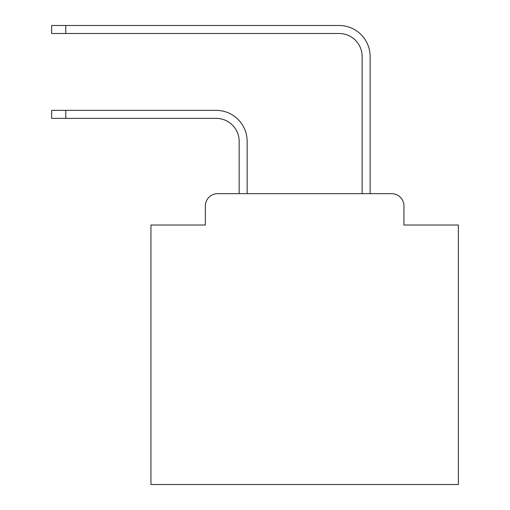 <?xml version="1.0" encoding="UTF-8"?>
<svg xmlns="http://www.w3.org/2000/svg" width="510" height="510" viewBox="0 0 510 510"><rect width="100%" height="100%" fill="white"/><g stroke="black" fill="none" stroke-linecap="round" stroke-linejoin="round"><path stroke-width="0.76" d="M205.351 205.963L205.351 225.025L205.351 205.963A12.297 12.297 0 0 1 217.649 193.666L239.165 193.666L239.165 141.404A23.058 23.058 0 0 0 216.112 118.345A23.058 23.058 0 0 1 239.165 141.404A23.058 23.058 0 0 0 216.112 118.345A23.058 23.058 0 0 1 239.165 141.404A23.058 23.058 0 0 0 216.112 118.345A23.058 23.058 0 0 1 239.165 141.404A23.058 23.058 0 0 0 216.112 118.345A23.058 23.058 0 0 1 239.165 141.404A23.058 23.058 0 0 0 216.112 118.345A23.058 23.058 0 0 1 239.165 141.404A23.058 23.058 0 0 0 216.112 118.345A23.058 23.058 0 0 1 239.165 141.404A23.058 23.058 0 0 0 216.112 118.345A23.058 23.058 0 0 1 239.165 141.404A23.058 23.058 0 0 0 216.112 118.345A23.058 23.058 0 0 1 239.165 141.404A23.058 23.058 0 0 0 216.112 118.345A23.058 23.058 0 0 1 239.165 141.404A23.058 23.058 0 0 0 216.112 118.345A23.058 23.058 0 0 1 239.165 141.404A23.058 23.058 0 0 0 216.112 118.345A23.058 23.058 0 0 1 239.165 141.404A23.058 23.058 0 0 0 216.112 118.345A23.058 23.058 0 0 1 239.165 141.404A23.058 23.058 0 0 0 216.112 118.345A23.058 23.058 0 0 1 239.165 141.404A23.058 23.058 0 0 0 216.112 118.345A23.058 23.058 0 0 1 239.165 141.404A23.058 23.058 0 0 0 216.112 118.345A23.058 23.058 0 0 1 239.165 141.404A23.058 23.058 0 0 0 216.112 118.345A23.058 23.058 0 0 1 239.165 141.404A23.058 23.058 0 0 0 216.112 118.345A23.058 23.058 0 0 1 239.165 141.404A23.058 23.058 0 0 0 216.112 118.345A23.058 23.058 0 0 1 239.165 141.404A23.058 23.058 0 0 0 216.112 118.345A23.058 23.058 0 0 1 239.165 141.404A23.058 23.058 0 0 0 216.112 118.345A23.058 23.058 0 0 1 239.165 141.404A23.058 23.058 0 0 0 216.112 118.345A23.058 23.058 0 0 1 239.165 141.404M403.952 225.025L403.952 205.963L403.952 225.025L458.369 225.025L458.369 484.5L150.934 484.5L150.934 225.025L205.351 225.025M403.952 205.963A12.297 12.297 0 0 0 391.654 193.666L217.649 193.666M247.159 193.666L247.159 141.404L247.159 193.666L247.159 141.404L247.159 193.666L247.159 141.404L247.159 193.666L247.159 141.404L247.159 193.666L247.159 141.404L247.159 193.666L247.159 141.404L247.159 193.666L247.159 141.404L247.159 193.666L247.159 141.404L247.159 193.666L247.159 141.404L247.159 193.666L247.159 141.404L247.159 193.666L247.159 141.404L247.159 193.666L247.159 141.404L247.159 193.666L247.159 141.404L247.159 193.666L247.159 141.404L247.159 193.666L247.159 141.404L247.159 193.666L247.159 141.404L247.159 193.666L247.159 141.404L247.159 193.666L247.159 141.404L247.159 193.666L247.159 141.404L247.159 193.666L247.159 141.404L247.159 193.666L247.159 141.404L247.159 193.666L362.138 193.666L362.138 56.553A23.058 23.058 0 0 0 339.086 33.494A23.058 23.058 0 0 1 362.138 56.553A23.058 23.058 0 0 0 339.086 33.494A23.058 23.058 0 0 1 362.138 56.553A23.058 23.058 0 0 0 339.086 33.494A23.058 23.058 0 0 1 362.138 56.553A23.058 23.058 0 0 0 339.086 33.494A23.058 23.058 0 0 1 362.138 56.553A23.058 23.058 0 0 0 339.086 33.494A23.058 23.058 0 0 1 362.138 56.553A23.058 23.058 0 0 0 339.086 33.494A23.058 23.058 0 0 1 362.138 56.553A23.058 23.058 0 0 0 339.086 33.494A23.058 23.058 0 0 1 362.138 56.553A23.058 23.058 0 0 0 339.086 33.494A23.058 23.058 0 0 1 362.138 56.553A23.058 23.058 0 0 0 339.086 33.494A23.058 23.058 0 0 1 362.138 56.553A23.058 23.058 0 0 0 339.086 33.494A23.058 23.058 0 0 1 362.138 56.553A23.058 23.058 0 0 0 339.086 33.494A23.058 23.058 0 0 1 362.138 56.553A23.058 23.058 0 0 0 339.086 33.494A23.058 23.058 0 0 1 362.138 56.553A23.058 23.058 0 0 0 339.086 33.494A23.058 23.058 0 0 1 362.138 56.553A23.058 23.058 0 0 0 339.086 33.494A23.058 23.058 0 0 1 362.138 56.553A23.058 23.058 0 0 0 339.086 33.494A23.058 23.058 0 0 1 362.138 56.553A23.058 23.058 0 0 0 339.086 33.494A23.058 23.058 0 0 1 362.138 56.553A23.058 23.058 0 0 0 339.086 33.494A23.058 23.058 0 0 1 362.138 56.553A23.058 23.058 0 0 0 339.086 33.494A23.058 23.058 0 0 1 362.138 56.553A23.058 23.058 0 0 0 339.086 33.494A23.058 23.058 0 0 1 362.138 56.553A23.058 23.058 0 0 0 339.086 33.494A23.058 23.058 0 0 1 362.138 56.553A23.058 23.058 0 0 0 339.086 33.494A23.058 23.058 0 0 1 362.138 56.553M370.132 193.666L370.132 56.553L370.132 193.666L370.132 56.553L370.132 193.666L370.132 56.553L370.132 193.666L370.132 56.553L370.132 193.666L370.132 56.553L370.132 193.666L370.132 56.553L370.132 193.666L370.132 56.553L370.132 193.666L370.132 56.553L370.132 193.666L370.132 56.553L370.132 193.666L370.132 56.553L370.132 193.666L370.132 56.553L370.132 193.666L370.132 56.553L370.132 193.666L370.132 56.553L370.132 193.666L370.132 56.553L370.132 193.666L370.132 56.553L370.132 193.666L370.132 56.553L370.132 193.666L370.132 56.553L370.132 193.666L370.132 56.553L370.132 193.666L370.132 56.553L370.132 193.666L370.132 56.553L370.132 193.666L370.132 56.553L370.132 193.666L391.654 193.666M51.631 110.351L65.771 110.351L65.771 118.345L51.631 118.345L51.631 110.351M65.771 118.345L216.112 118.345M247.159 141.404A31.053 31.053 0 0 0 216.112 110.351L65.771 110.351M51.631 25.5L65.771 25.5L65.771 33.494L51.631 33.494L51.631 25.5M370.132 56.553A31.053 31.053 0 0 0 339.086 25.5L65.771 25.5M65.771 33.494L339.086 33.494"/></g></svg>
